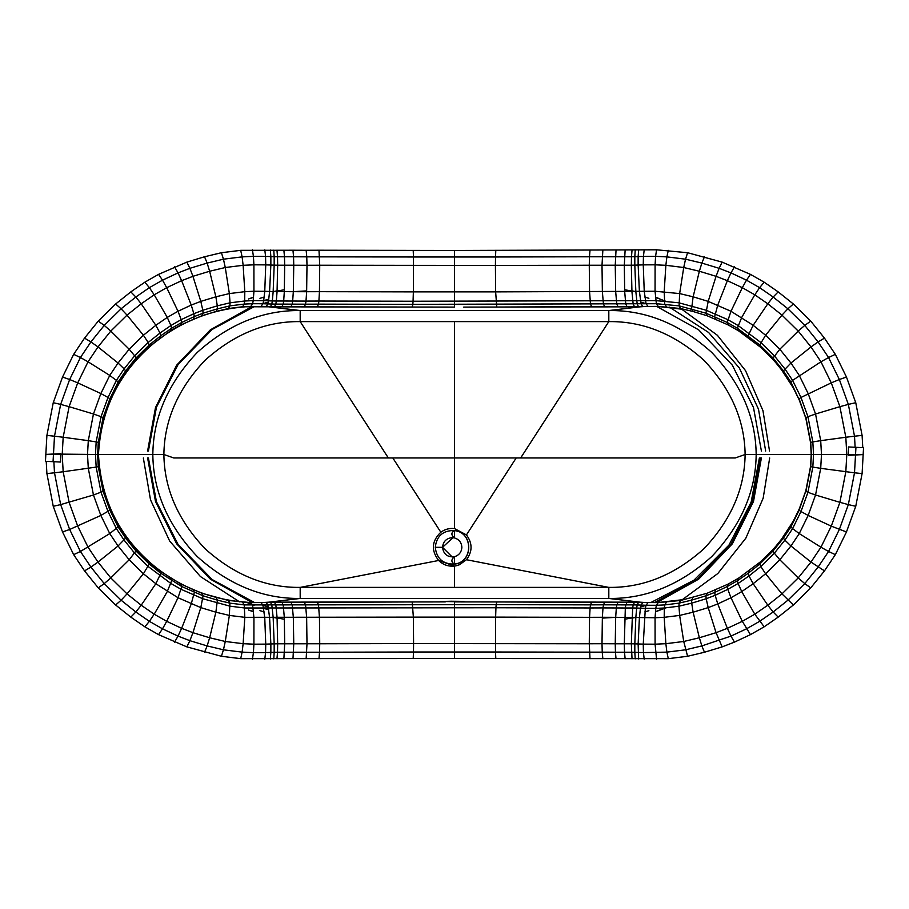 <?xml version="1.0" encoding="UTF-8"?>
<svg xmlns="http://www.w3.org/2000/svg" width="909" height="909" viewBox="0 0 909 909"><rect width="100%" height="100%" fill="white"/><g stroke="black" fill="none" stroke-linecap="round" stroke-linejoin="round"><path stroke-width="1.36" d="M631.914 290.823L635.834 291.63M655.434 297.152L658.116 298.107M769.684 457.954L763.162 498.2L745.846 538.162L717.837 573.511L681.511 600.27M665.967 607.803L655.434 611.848M635.834 617.37L631.914 618.177M277.086 618.177L273.166 617.37M253.566 611.848L248.498 610.007M248.498 298.993L253.566 297.152M273.166 291.63L277.086 290.823M454.5 556.706C451.114 559.501 451.034 561.921 454.239 563.966L454.5 564.103C443.047 564.284 436.627 558.694 435.263 547.32C436.627 535.946 443.047 530.345 454.5 530.538L454.239 530.674C451.034 532.788 451.114 535.208 454.5 537.923L452.193 537.651C446.364 538.264 443.137 541.491 442.524 547.32C443.501 554.297 447.489 557.422 454.5 556.706C459.079 555.251 461.533 552.115 461.863 547.32C461.533 542.514 459.079 539.389 454.5 537.923L454.5 530.538C473.487 532.117 473.487 562.512 454.5 564.103L454.5 556.706M452.966 537.673L442.524 547.32L452.193 556.99L454.557 556.694M148.406 451.046L156.439 407.277L177.994 364.679L212.195 329.433L254.611 306.413M262.621 303.754L268.337 302.129M640.663 302.129L646.379 303.754M268.337 606.871L262.621 605.246M254.611 602.587L212.195 579.567L177.994 544.321L156.439 501.723L148.406 457.954M760.594 457.954L752.561 501.723L731.006 544.321L696.805 579.567L654.389 602.587M646.379 605.246L640.663 606.871M481.304 601.94L640.118 602.178L608.814 598.452L300.186 598.452C263.099 598.929 228.773 584.941 197.185 556.49C168.006 525.584 153.223 491.587 152.826 454.5L163.881 454.5L173.721 457.954L388.336 457.954L300.186 321.604C265.928 321.172 234.192 334.08 205.002 360.328C178.016 388.847 164.313 420.231 163.881 454.5C164.313 488.769 178.016 520.153 205.002 548.672C234.192 574.92 265.928 587.828 300.186 587.396L300.186 598.452L269.075 602.156L439.217 601.928M454.5 601.69L440.456 601.463L451.421 601.235C466.522 601.349 467.544 601.508 454.5 601.69L463.942 601.463M457.477 565.455L455.341 565.943L459.465 564.75L466.442 559.717L608.814 587.396L300.186 587.396L438.649 560.478C430.957 550.399 431.684 540.991 440.831 532.242C444.91 529.243 449.466 528.027 454.5 528.572L454.489 457.954L388.336 457.954M438.604 560.433L454.5 566.068C448.364 566.682 443.081 564.819 438.649 560.478M440.831 532.242L392.802 457.954L454.489 457.954L454.477 321.604L608.814 321.604L608.814 310.548C645.901 310.071 680.227 324.058 711.815 352.51C740.994 383.416 755.777 417.413 756.174 454.5L811.521 454.5M454.523 587.396L454.5 566.068L455.341 565.943M454.5 528.572L466.442 534.912C472.589 543.196 472.589 551.456 466.442 559.717M98.592 451.046L97.967 451.046M253.213 306.401L248.498 306.583C213.695 308.73 182.709 320.491 155.519 341.875C119.999 370.815 100.979 408.357 98.467 454.5L152.826 454.5C153.223 417.413 168.006 383.416 197.185 352.51C228.773 324.058 263.099 310.071 300.186 310.548L608.814 310.548L640.118 306.822L544.627 306.947M98.467 454.5C100.99 500.677 120.011 538.219 155.519 567.125C182.709 588.509 213.706 600.27 248.498 602.417L253.213 602.599M264.269 602.451L269.075 602.156M756.174 454.5C755.777 491.587 740.994 525.584 711.815 556.49C680.227 584.941 645.901 598.929 608.814 598.452L608.814 587.396C643.072 587.828 674.808 574.92 703.998 548.672C730.984 520.153 744.687 488.769 745.119 454.5L756.174 454.5M640.118 602.178L643.97 602.428M657.423 602.599L684.966 599.44M727.393 584.453L729.575 583.305M772.48 550.059L775.627 546.491M781.547 539.162L793.33 521.05M735.279 457.954L745.119 454.5C744.687 420.231 730.984 388.847 703.998 360.328C674.808 334.08 643.072 321.172 608.814 321.604L520.664 457.954L735.279 457.954L454.489 457.954M793.33 387.95L781.547 369.838M775.627 362.509L772.48 358.941M729.575 325.695L727.393 324.547M684.966 309.56L657.423 306.401M643.97 306.572L640.118 306.822M439.217 307.072L269.075 306.844L300.186 310.548L300.186 321.604L454.477 321.604M269.075 306.844L264.269 306.549M544.627 307.015L481.304 307.06M848.392 455.341L848.392 454.5L855.562 454.954L848.392 455.341L863.175 454.591L855.517 454.954L854.505 472.805L820.702 468.34L821.486 454.5L811.362 454.5M863.164 454.5L863.55 447.705L855.948 447.353L855.539 454.5L863.164 454.5L862.096 473.589L854.505 472.805L848.347 504.609L839.893 502.325L845.824 471.748L846.79 454.5L821.486 454.5L820.702 440.66L812.828 441.91L813.532 454.5L812.828 467.09L810.714 466.658L811.396 454.5L810.714 442.342L812.828 441.91L807.942 416.674L805.919 417.595L810.714 442.342M445.285 307.094L454.5 307.094L454.5 250.475L656.571 249.805L687.59 252.725L722.144 262.122L750.459 274.37L764.174 282.199L778.184 291.88L793.364 304.004L810.748 321.116L824.474 338.125L835.337 354.351L846.461 377.03L855.755 402.698L862.096 435.411L862.777 447.66L848.392 446.944L848.392 454.5L846.79 454.5L845.824 437.252L820.702 440.66L815.543 413.993L807.942 416.674L800.988 397.46L799.113 398.812L806.01 418.56M862.096 435.411L854.505 436.195L855.13 447.296M495.791 250.441L495.519 256.986L413.481 256.986L413.368 291.88L495.632 291.88L496.803 307.049L658.207 306.39L680.625 308.526L692.965 311.469L707.145 315.764L728.257 324.956L738.528 330.808L760.742 347.386L773.832 360.282L784.001 372.883L791.33 383.825L783.399 370.861L790.921 382.087L799.363 400.199M454.5 250.475L318.991 250.236L319.729 265.235L495.416 265.439L495.632 291.88L655.059 291.255L679.637 293.584L693.124 296.811L708.191 301.379L730.984 311.264L753.163 325.297L765.594 335.228L779.82 349.226L790.944 363.021L799.25 375.417L808.146 393.552L815.543 413.993L839.893 406.675L845.824 437.252L854.505 436.195L848.347 404.391L839.893 406.675L831.28 382.859L800.988 397.46L792.603 380.371L790.921 382.087L791.33 383.825M413.209 250.441L413.481 256.986L306.765 256.838L306.992 265.28L319.729 265.235L319.445 291.675L413.368 291.88L413.061 301.243L655.775 300.618L678.955 302.811L706.191 310.253L727.836 319.65L738.097 325.513L760.833 342.488L774.354 355.805L784.887 368.861L792.603 380.371L820.952 361.793L831.28 382.859L839.348 379.519L848.347 404.391L855.755 402.698M318.991 250.236L306.151 250.282L306.765 256.838L293.55 256.781L293.755 265.223L306.992 265.28L306.64 291.721L319.445 291.675L318.9 301.038L413.061 301.243L412.834 304.345L656.366 303.708L679.103 305.867L705.929 313.196L727.223 322.445L737.369 328.24L759.765 344.966L773.059 358.044L783.399 370.861L790.944 363.021L810.998 346.943L820.952 361.793L828.565 357.532L839.348 379.519L846.461 377.03M463.715 307.094L496.803 307.049M835.337 354.351L828.565 357.532L818.089 341.909L810.998 346.943L798.216 331.092L779.82 349.226L773.059 358.044L773.832 360.282M824.474 338.125L818.089 341.909L804.772 325.399L798.216 331.092L781.979 315.116L765.594 335.228L759.765 344.966L760.742 347.386M810.748 321.116L804.772 325.399L787.898 308.787L781.979 315.116L767.798 303.788L753.163 325.297L748.141 335.682L749.277 338.239M793.364 304.004L787.898 308.787L773.161 297.016L767.798 303.788L754.8 294.811L741.733 317.411L737.369 328.24L738.528 330.808M778.184 291.88L773.161 297.016L759.617 287.664L754.8 294.811L742.301 287.676L730.984 311.264L727.223 322.445L728.257 324.956M764.174 282.199L759.617 287.664L746.482 280.165L742.301 287.676L727.37 280.676L717.758 305.072L714.69 316.571L715.747 319.093M750.459 274.37L746.482 280.165L730.972 272.893L727.37 280.676L716.065 276.313L708.191 301.379L705.929 313.196L707.145 315.764M734.438 266.871L730.972 272.893L719.11 268.314L716.065 276.313L699.362 271.246L693.124 296.811L691.613 308.855L692.965 311.469M722.144 262.122L719.11 268.314L701.862 263.087L699.362 271.246L683.727 267.519L679.637 293.584L679.103 305.867L680.625 308.526M704.464 256.758L701.862 263.087L685.545 259.19L683.727 267.519L665.865 265.303L664.195 291.675L664.752 304.083L666.456 306.765M687.59 252.725L685.545 259.19L666.888 256.872L665.865 265.303L655.094 264.814L655.059 291.255L656.366 303.708L658.207 306.39M668.297 250.339L666.888 256.872L655.582 256.361L655.094 264.814L643.254 264.871L644.242 291.312L646.06 303.754L648.06 306.435M656.571 249.805L655.582 256.361L643.436 256.418L643.254 264.871L638.141 265.03L639.402 291.459L641.106 303.913L642.788 306.606M644.197 249.861L643.436 256.418L638.141 256.588L638.141 265.03L634.823 265.144L635.834 291.584L637.186 304.038L638.504 306.753M638.652 250.043L638.141 256.588L634.823 256.702L634.823 265.144L631.335 265.212L631.937 291.653L633.164 304.117L634.539 306.822M632.028 250.214L631.482 256.77L634.823 256.702L635.221 250.157M590.009 250.236L589.475 256.781L631.482 256.77L631.335 265.212L624.313 265.212L624.688 291.653L625.79 304.117L627.13 306.822M591.679 306.844L590.509 304.14L589.555 291.675L589.271 265.235L495.416 265.439L495.519 256.986L589.475 256.781L589.271 265.235L624.313 265.212L625.119 250.214M855.948 447.353L848.392 446.944M463.715 601.906L454.5 601.906L454.5 658.525L668.297 658.661L687.59 656.275L704.464 652.242L722.144 646.878L734.438 642.129L750.459 634.63L764.174 626.801L778.184 617.12L793.364 604.996L810.748 587.884L824.474 570.875L835.337 554.649L846.461 531.97L831.28 526.141L839.893 502.325L815.543 495.007L820.702 468.34L812.828 467.09L807.942 492.326L805.919 491.405L810.714 466.658M862.777 447.66L863.55 447.705M306.151 250.282L292.971 250.236L293.55 256.781L284.472 256.758L284.687 265.212L293.755 265.223L293.323 291.675L306.64 291.721L306.003 301.084L318.9 301.038L318.491 304.14L412.834 304.345L412.197 307.049L242.544 306.765L228.375 308.526L216.035 311.469L201.855 315.764L180.743 324.956L170.472 330.808L148.258 347.386L135.168 360.282L124.999 372.883L117.67 383.825L125.601 370.861L118.079 382.087L109.887 398.812L103.081 417.595L98.286 442.342L97.638 454.5M454.5 307.094L412.197 307.049M454.5 658.525L240.703 658.661L221.41 656.275L186.856 646.878L158.541 634.63L144.826 626.801L130.816 617.12L115.636 604.996L98.252 587.884L84.526 570.875L73.663 554.649L62.539 531.97L53.245 506.302L46.904 473.589L46.223 461.34L60.608 462.056L60.608 454.5L53.438 454.046L97.604 454.5L98.286 466.658L96.172 467.09L95.468 454.5L96.172 441.91L98.286 442.342M413.209 658.559L413.481 652.014L495.519 652.014L495.632 617.12L413.368 617.12L412.197 601.951L250.793 602.61L228.375 600.474L201.855 593.236L180.743 584.044L159.723 570.761L148.258 561.614L135.168 548.718L124.999 536.117L117.67 525.175L125.601 538.139L118.079 526.913L109.887 510.188L103.081 491.405L98.286 466.658M590.009 658.764L589.271 643.765L413.584 643.561L413.368 617.12L244.805 617.325L229.363 615.416L215.876 612.189L200.809 607.621L178.016 597.736L155.837 583.703L143.406 573.772L129.18 559.774L118.056 545.979L109.75 533.583L100.854 515.448L93.457 495.007L88.298 468.34L87.514 454.5L88.298 440.66L96.172 441.91L101.058 416.674L103.081 417.595L102.99 418.56M495.791 658.559L495.519 652.014L602.235 652.162L602.008 643.72L589.271 643.765L589.555 617.325L495.632 617.12L495.939 607.757L244.669 607.996L230.045 606.189L202.809 598.747L181.164 589.35L170.903 583.487L148.167 566.512L134.646 553.195L124.113 540.139L116.397 528.629L108.012 511.54L101.058 492.326L96.172 467.09L63.175 471.748L62.21 454.5L63.175 437.252L88.298 440.66L93.457 413.993L101.058 416.674L108.012 397.46L109.887 398.812L109.637 400.199M602.849 658.718L602.235 652.162L615.45 652.219L615.245 643.777L602.008 643.72L602.36 617.279L589.555 617.325L590.1 607.962L495.939 607.757L496.166 604.655L244.248 604.917L229.897 603.133L217.387 600.145L203.071 595.804L181.777 586.555L160.859 573.318L149.235 564.034L135.941 550.956L125.601 538.139L118.056 545.979L98.002 562.057L88.048 547.207L77.72 526.141L69.107 502.325L63.175 471.748L54.495 472.805L53.87 461.704M445.285 601.906L412.197 601.951M45.836 454.5L45.45 461.295L53.052 461.647L53.461 454.5L45.825 454.409L60.608 453.659M46.904 473.589L54.495 472.805L60.653 504.609L93.457 495.007L103.081 491.405L102.99 490.44M292.971 250.236L240.703 250.339L221.41 252.725L204.536 256.758L186.856 262.122L158.541 274.37L144.826 282.199L130.816 291.88L115.636 304.004L98.252 321.116L84.526 338.125L73.663 354.351L62.539 377.03L53.245 402.698L46.904 435.411L45.825 454.409L53.483 454.046L54.495 436.195L63.175 437.252L69.107 406.675L93.457 413.993L100.854 393.552L108.012 397.46L116.397 380.371L118.079 382.087L117.67 383.825M53.245 506.302L60.653 504.609L69.652 529.481L100.854 515.448L109.887 510.188L109.637 508.801M62.539 531.97L69.652 529.481L80.435 551.468L109.75 533.583L118.079 526.913L117.67 525.175M73.663 554.649L80.435 551.468L90.911 567.091L98.002 562.057L110.784 577.908L129.18 559.774L135.941 550.956L135.168 548.718M84.526 570.875L90.911 567.091L104.228 583.601L110.784 577.908L127.021 593.884L143.406 573.772L149.235 564.034L148.258 561.614M98.252 587.884L104.228 583.601L121.102 600.213L127.021 593.884L141.202 605.212L155.837 583.703L160.859 573.318L159.723 570.761M115.636 604.996L121.102 600.213L135.839 611.984L141.202 605.212L154.2 614.189L167.267 591.589L171.631 580.76L170.472 578.192M130.816 617.12L135.839 611.984L149.383 621.336L154.2 614.189L166.699 621.324L178.016 597.736L181.777 586.555L180.743 584.044M144.826 626.801L149.383 621.336L162.518 628.835L166.699 621.324L181.63 628.324L191.242 603.928L194.31 592.429L193.253 589.907M158.541 634.63L162.518 628.835L178.028 636.107L181.63 628.324L192.935 632.687L200.809 607.621L203.071 595.804L201.855 593.236M174.562 642.129L178.028 636.107L189.89 640.686L192.935 632.687L209.638 637.754L215.876 612.189L217.387 600.145L216.035 597.531M186.856 646.878L189.89 640.686L207.138 645.913L209.638 637.754L225.273 641.481L229.363 615.416L229.897 603.133L228.375 600.474M204.536 652.242L207.138 645.913L223.455 649.81L225.273 641.481L243.135 643.697L244.805 617.325L244.248 604.917L242.544 602.235M221.41 656.275L223.455 649.81L242.112 652.128L243.135 643.697L253.906 644.186L253.941 617.745L252.634 605.292L250.793 602.61M240.703 658.661L242.112 652.128L253.418 652.639L253.906 644.186L265.746 644.129L264.758 617.688L262.94 605.246L260.94 602.565M252.429 659.195L253.418 652.639L265.564 652.582L265.746 644.129L270.859 643.97L269.598 617.541L267.894 605.087L266.212 602.394M264.803 659.139L265.564 652.582L270.859 652.412L270.859 643.97L274.177 643.856L273.166 617.416L271.814 604.962L270.496 602.247M270.348 658.957L270.859 652.412L274.177 652.298L274.177 643.856L277.665 643.788L277.063 617.347L275.836 604.883L274.461 602.178M276.972 658.786L277.518 652.23L274.177 652.298L273.779 658.843M318.991 658.764L319.525 652.219L277.518 652.23L277.665 643.788L284.687 643.788L284.312 617.347L283.21 604.883L281.87 602.178M317.321 602.156L318.491 604.86L319.445 617.325L319.729 643.765L413.584 643.561L413.481 652.014L319.525 652.219L319.729 643.765L284.687 643.788L283.881 658.786M53.052 461.647L60.608 462.056M46.223 461.34L45.45 461.295M46.904 435.411L54.495 436.195L60.653 404.391L69.107 406.675L77.72 382.859L100.854 393.552L109.75 375.417L116.397 380.371L124.113 368.861L125.601 370.861L135.941 358.044L135.168 360.282M53.245 402.698L60.653 404.391L69.652 379.519L77.72 382.859L88.048 361.793L109.75 375.417L118.056 363.021L124.113 368.861L134.646 355.805L135.941 358.044L149.235 344.966L148.258 347.386M62.539 377.03L69.652 379.519L80.435 357.532L88.048 361.793L98.002 346.943L118.056 363.021L129.18 349.226L134.646 355.805L148.167 342.488L149.235 344.966L160.859 335.682L159.723 338.239M73.663 354.351L80.435 357.532L90.911 341.909L98.002 346.943L110.784 331.092L129.18 349.226L143.406 335.228L148.167 342.488L159.995 333.046L160.859 335.682L171.631 328.24L170.472 330.808M84.526 338.125L90.911 341.909L104.228 325.399L110.784 331.092L127.021 315.116L143.406 335.228L155.837 325.297L159.995 333.046L170.903 325.513L171.631 328.24L181.777 322.445L180.743 324.956M98.252 321.116L104.228 325.399L121.102 308.787L127.021 315.116L141.202 303.788L155.837 325.297L167.267 317.411L170.903 325.513L181.164 319.65L181.777 322.445L194.31 316.571L193.253 319.093M115.636 304.004L121.102 308.787L135.839 297.016L141.202 303.788L154.2 294.811L167.267 317.411L178.016 311.264L181.164 319.65L193.844 313.707L194.31 316.571L203.071 313.196L201.855 315.764M130.816 291.88L135.839 297.016L149.383 287.664L154.2 294.811L166.699 287.676L178.016 311.264L191.242 305.072L193.844 313.707L202.809 310.253L203.071 313.196L217.387 308.855L216.035 311.469M144.826 282.199L149.383 287.664L162.518 280.165L166.699 287.676L181.63 280.676L191.242 305.072L200.809 301.379L202.809 310.253L217.296 305.856L217.387 308.855L229.897 305.867L228.375 308.526M158.541 274.37L162.518 280.165L178.028 272.893L181.63 280.676L192.935 276.313L200.809 301.379L215.876 296.811L217.296 305.856L230.045 302.811L229.897 305.867L244.248 304.083L242.544 306.765M174.562 266.871L178.028 272.893L189.89 268.314L192.935 276.313L209.638 271.246L215.876 296.811L229.363 293.584L230.045 302.811L244.669 301.004L244.248 304.083L252.634 303.708L250.793 306.39M186.856 262.122L189.89 268.314L207.138 263.087L209.638 271.246L225.273 267.519L229.363 293.584L244.805 291.675L244.669 301.004L253.225 300.618L252.634 303.708L262.94 303.754L260.94 306.435M204.536 256.758L207.138 263.087L223.455 259.19L225.273 267.519L243.135 265.303L244.805 291.675L253.941 291.255L253.225 300.618L263.667 300.663L262.94 303.754L267.894 303.913L266.212 306.606M221.41 252.725L223.455 259.19L242.112 256.872L243.135 265.303L253.906 264.814L253.941 291.255L264.758 291.312L263.667 300.663L268.541 300.822L267.894 303.913L271.814 304.038L270.496 306.753M240.703 250.339L242.112 256.872L253.418 256.361L253.906 264.814L265.746 264.871L264.758 291.312L269.598 291.459L268.541 300.822L272.325 300.947L271.814 304.038L275.836 304.117L274.461 306.822M252.429 249.805L253.418 256.361L265.564 256.418L265.746 264.871L270.859 265.03L269.598 291.459L273.166 291.584L272.325 300.947L276.336 301.015L275.836 304.117L283.21 304.117L281.87 306.822M264.803 249.861L265.564 256.418L270.859 256.588L270.859 265.03L274.177 265.144L273.166 291.584L277.063 291.653L276.336 301.015L283.676 301.015L283.21 304.117L292.198 304.14L290.869 306.844M270.348 250.043L270.859 256.588L274.177 256.702L274.177 265.144L277.665 265.212L277.063 291.653L284.312 291.653L283.676 301.015L292.664 301.038L292.198 304.14L305.538 304.185L304.185 306.89M276.972 250.214L277.518 256.77L274.177 256.702L273.779 250.157M283.881 250.214L284.472 256.758L277.518 256.77L277.665 265.212L284.687 265.212L284.312 291.653L293.323 291.675L292.664 301.038L306.003 301.084L305.538 304.185L318.491 304.14L317.321 306.844M616.029 658.764L615.45 652.219L624.528 652.242L624.313 643.788L615.245 643.777L615.677 617.325L602.36 617.279L602.997 607.916L590.1 607.962L590.509 604.86L496.166 604.655L496.803 601.951L658.207 602.61L680.625 600.474L707.145 593.236L728.257 584.044L738.528 578.192L760.742 561.614L773.832 548.718L784.001 536.117L791.33 525.175L783.399 538.139L790.921 526.913L799.113 510.188L806.01 490.44M454.5 601.906L496.803 601.951M846.461 531.97L855.755 506.302L862.096 473.589M855.755 506.302L848.347 504.609L839.348 529.481L828.565 551.468L820.952 547.207L831.28 526.141L808.146 515.448L815.543 495.007L807.942 492.326L800.988 511.54L799.113 510.188L799.363 508.801M824.474 570.875L810.998 562.057L820.952 547.207L799.25 533.583L808.146 515.448L800.988 511.54L792.603 528.629L790.921 526.913L791.33 525.175M835.337 554.649L828.565 551.468L818.089 567.091L804.772 583.601L798.216 577.908L810.998 562.057L790.944 545.979L799.25 533.583L792.603 528.629L784.887 540.139L783.399 538.139L773.059 550.956L773.832 548.718M793.364 604.996L781.979 593.884L798.216 577.908L779.82 559.774L790.944 545.979L784.887 540.139L774.354 553.195L773.059 550.956L759.765 564.034L760.742 561.614M810.748 587.884L804.772 583.601L787.898 600.213L773.161 611.984L767.798 605.212L781.979 593.884L765.594 573.772L779.82 559.774L774.354 553.195L760.833 566.512L759.765 564.034L748.141 573.318L749.277 570.761M764.174 626.801L754.8 614.189L767.798 605.212L753.163 583.703L765.594 573.772L760.833 566.512L749.005 575.954L748.141 573.318L737.369 580.76L738.528 578.192M750.459 634.63L742.301 621.324L754.8 614.189L741.733 591.589L753.163 583.703L749.005 575.954L738.097 583.487L737.369 580.76L727.223 586.555L728.257 584.044M778.184 617.12L773.161 611.984L759.617 621.336L746.482 628.835L730.972 636.107L727.37 628.324L742.301 621.324L730.984 597.736L741.733 591.589L738.097 583.487L727.836 589.35L727.223 586.555L714.69 592.429L715.747 589.907M722.144 646.878L716.065 632.687L727.37 628.324L717.758 603.928L730.984 597.736L727.836 589.35L715.156 595.293L714.69 592.429L705.929 595.804L707.145 593.236M734.438 642.129L730.972 636.107L701.862 645.913L699.362 637.754L716.065 632.687L708.191 607.621L717.758 603.928L715.156 595.293L706.191 598.747L705.929 595.804L691.613 600.145L692.965 597.531M687.59 656.275L683.727 641.481L699.362 637.754L693.124 612.189L708.191 607.621L706.191 598.747L691.704 603.144L691.613 600.145L679.103 603.133L680.625 600.474M704.464 652.242L701.862 645.913L685.545 649.81L666.888 652.128L665.865 643.697L683.727 641.481L679.637 615.416L693.124 612.189L691.704 603.144L678.955 606.189L679.103 603.133L664.752 604.917L666.456 602.235M656.571 659.195L655.094 644.186L665.865 643.697L664.195 617.325L679.637 615.416L678.955 606.189L664.331 607.996L664.752 604.917L656.366 605.292L658.207 602.61M668.297 658.661L666.888 652.128L643.436 652.582L643.254 644.129L655.094 644.186L655.059 617.745L664.195 617.325L664.331 607.996L655.775 608.382L656.366 605.292L646.06 605.246L648.06 602.565M638.652 658.957L638.141 643.97L639.402 617.541L655.059 617.745L655.775 608.382L645.333 608.337L646.06 605.246L641.106 605.087L642.788 602.394M644.197 659.139L643.436 652.582L634.823 652.298L634.823 643.856L643.254 644.129L645.333 608.337L640.459 608.178L641.106 605.087L637.186 604.962L638.504 602.247M632.028 658.786L631.335 643.788L634.823 643.856L635.834 617.416L639.402 617.541L640.459 608.178L636.675 608.053L637.186 604.962L633.164 604.883L634.539 602.178M591.679 602.156L590.509 604.86L603.462 604.815L602.997 607.916L616.336 607.962L615.677 617.325L635.834 617.416L636.675 608.053L632.664 607.985L633.164 604.883L625.79 604.883L627.13 602.178M604.815 602.11L603.462 604.815L616.802 604.86L616.336 607.962L625.324 607.985L624.313 643.788L631.335 643.788L632.664 607.985L625.324 607.985L625.79 604.883L616.802 604.86L618.131 602.156M625.119 658.786L624.528 652.242L631.482 652.23L634.823 652.298L635.221 658.843M665.377 607.871L655.446 611.677M634.914 617.404L624.642 619.256M624.642 289.744L634.914 291.596M655.446 297.323L665.377 301.129M680.909 308.594L717.394 335.296L745.55 370.656L762.969 410.698L769.525 451.046M442.524 547.32L435.263 547.32M454.239 563.966L454.5 564C473.362 562.41 473.362 532.219 454.5 530.64L454.239 530.674M251.111 298.186L253.554 297.323M274.086 291.596L284.358 289.744M259.951 298.345L264.167 297.107M292.982 291.675L306.663 290.891M263.485 300.663L268.769 299.22M147.599 451.046L155.496 407.55L176.687 365.134L210.365 329.819L252.316 306.401M656.684 306.401L698.635 329.819L732.313 365.134L753.504 407.55L761.401 451.046M669.433 307.14L708.588 332.467L739.335 367.963L758.492 409.186L765.662 451.046M644.833 297.107L648.878 298.3M284.358 619.256L274.086 617.404M253.554 611.677L251.111 610.814M264.167 611.893L259.951 610.655M239.567 601.86L200.412 576.533L169.665 541.037L150.508 499.814L143.338 457.954M268.769 609.78L263.485 608.337M254.1 605.292L246.373 602.303M252.316 602.599L210.365 579.181L176.687 543.866L155.496 501.45L147.599 457.954M648.878 610.7L644.833 611.893M616.018 617.325L602.337 618.109M761.401 457.954L753.504 501.45L732.313 543.866L698.635 579.181L656.684 602.599M759.39 457.954L751.141 502.177L728.973 545.07L693.942 580.192L650.776 602.576M466.442 534.912L516.198 457.954M616.029 250.236L615.245 265.223L615.677 291.675L616.802 304.14L618.131 306.844M602.849 250.282L602.008 265.28L602.36 291.721L603.462 304.185L604.815 306.89M292.971 658.764L293.755 643.777L293.323 617.325L292.198 604.86L290.869 602.156M306.151 658.718L306.992 643.72L306.64 617.279L305.538 604.815L304.185 602.11M810.555 466.408L811.226 454.5L810.555 442.592M810.555 442.615L805.829 418.197M805.851 418.31L799.17 399.824M799.227 399.983L791.171 383.553M98.445 442.592L97.774 454.5L98.445 466.408M98.445 466.385L103.171 490.803M103.149 490.69L109.83 509.176M109.773 509.017L117.829 525.447M98.445 442.615L103.171 418.197M103.149 418.31L109.83 399.824M109.773 399.983L117.829 383.553M810.555 466.385L805.829 490.803M805.851 490.69L799.17 509.176M799.227 509.017L791.171 525.447"/></g></svg>
